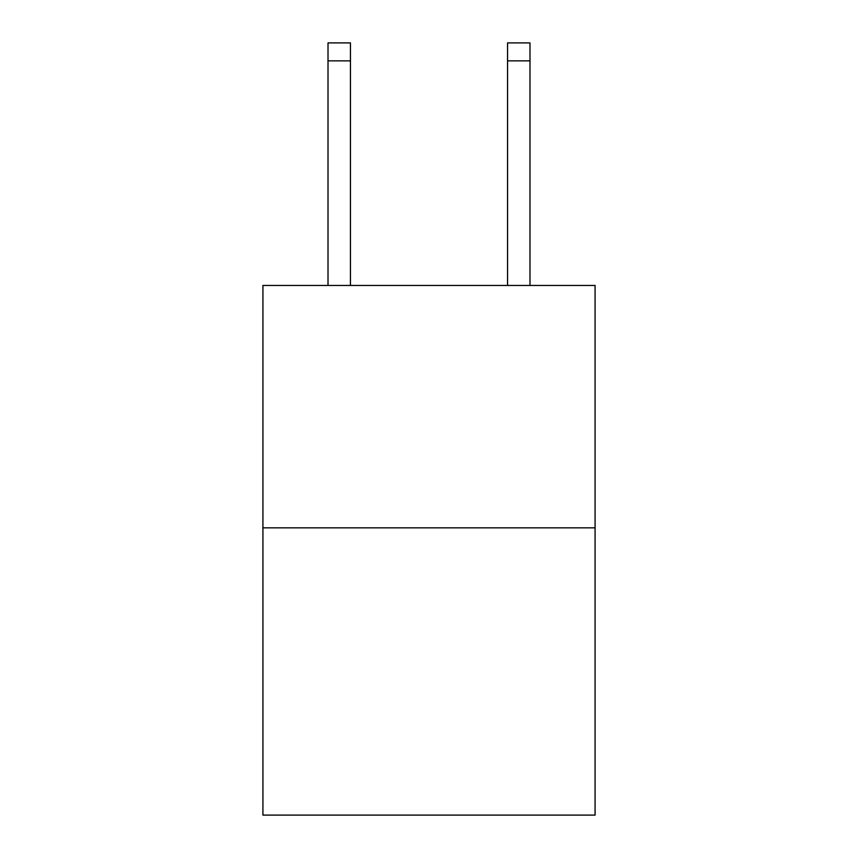 <?xml version="1.0" encoding="UTF-8"?>
<svg xmlns="http://www.w3.org/2000/svg" width="858" height="858" viewBox="0 0 858 858"><rect width="100%" height="100%" fill="white"/><g stroke="black" fill="none" stroke-linecap="round" stroke-linejoin="round"><path stroke-width="1.29" d="M595.077 527.842L595.077 285.457L262.923 285.457L262.923 815.1L595.077 815.1L595.077 527.842L262.923 527.842M507.55 285.457L507.55 42.9L529.987 42.9L529.987 285.457M507.55 42.9L529.987 42.9L507.55 42.9M350.45 285.457L350.45 60.854L328.013 60.854L328.013 42.9L350.45 42.9L350.45 60.854M328.013 285.457L328.013 60.854M507.55 60.854L529.987 60.854"/></g></svg>
